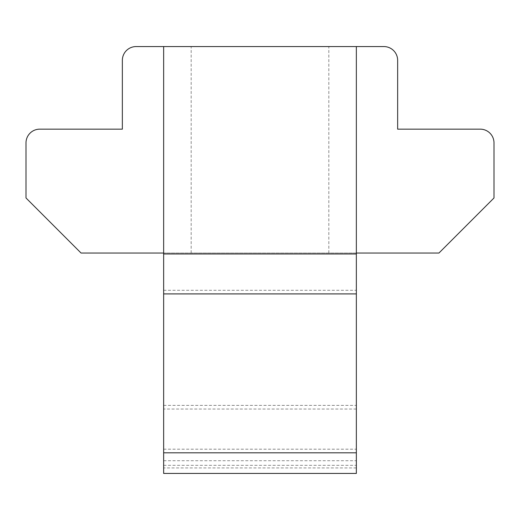 <?xml version="1.0" encoding="UTF-8"?>
<svg xmlns="http://www.w3.org/2000/svg" width="520" height="520" viewBox="0 0 520 520"><rect width="100%" height="100%" fill="white"/><g stroke="black" fill="none" stroke-linecap="round" stroke-linejoin="round"><path stroke-width="0.39" stroke-dasharray="2.6 1.95" d="M260 46.566L191.178 46.566L260 46.566M260 253.039L191.178 253.039L260 253.039M438.938 253.039L81.061 253.039L26 197.977L26 142.922A13.767 13.767 0 0 1 39.767 129.155L122.356 129.155L122.356 60.333A13.767 13.767 0 0 1 136.117 46.566L383.884 46.566A13.767 13.767 0 0 1 397.644 60.333L397.644 129.155L480.233 129.155A13.767 13.767 0 0 1 494 142.922L494 197.977L438.938 253.039M163.644 46.566L163.644 253.039L356.356 253.039L356.356 473.434M163.644 253.039L163.644 473.434M356.356 253.039L356.356 46.566M356.356 409.038L163.644 409.038M163.644 405.366L356.356 405.366M163.644 253.962L356.356 253.962M163.644 290.284L356.356 290.284M163.644 449.189L356.356 449.189M163.644 460.72L356.356 460.72M163.644 465.329L356.356 465.329M191.178 253.039L191.178 46.566M328.822 253.039L328.822 46.566M356.356 467.928L163.644 467.928"/><path stroke-width="0.78" d="M81.061 253.039L163.644 253.039L163.644 46.566L136.117 46.566A13.767 13.767 0 0 0 122.356 60.333L122.356 129.155L39.767 129.155A13.767 13.767 0 0 0 26 142.922L26 197.977L81.061 253.039M356.356 46.566L356.356 253.039L438.938 253.039L494 197.977L494 142.922A13.767 13.767 0 0 0 480.233 129.155L397.644 129.155L397.644 60.333A13.767 13.767 0 0 0 383.884 46.566L163.644 46.566M163.644 293.911L356.356 293.911L356.356 473.434L163.644 473.434L163.644 253.039M356.356 253.039L356.356 253.962L163.644 253.962M356.356 293.911L356.356 253.962M356.356 452.816L163.644 452.816"/></g></svg>
